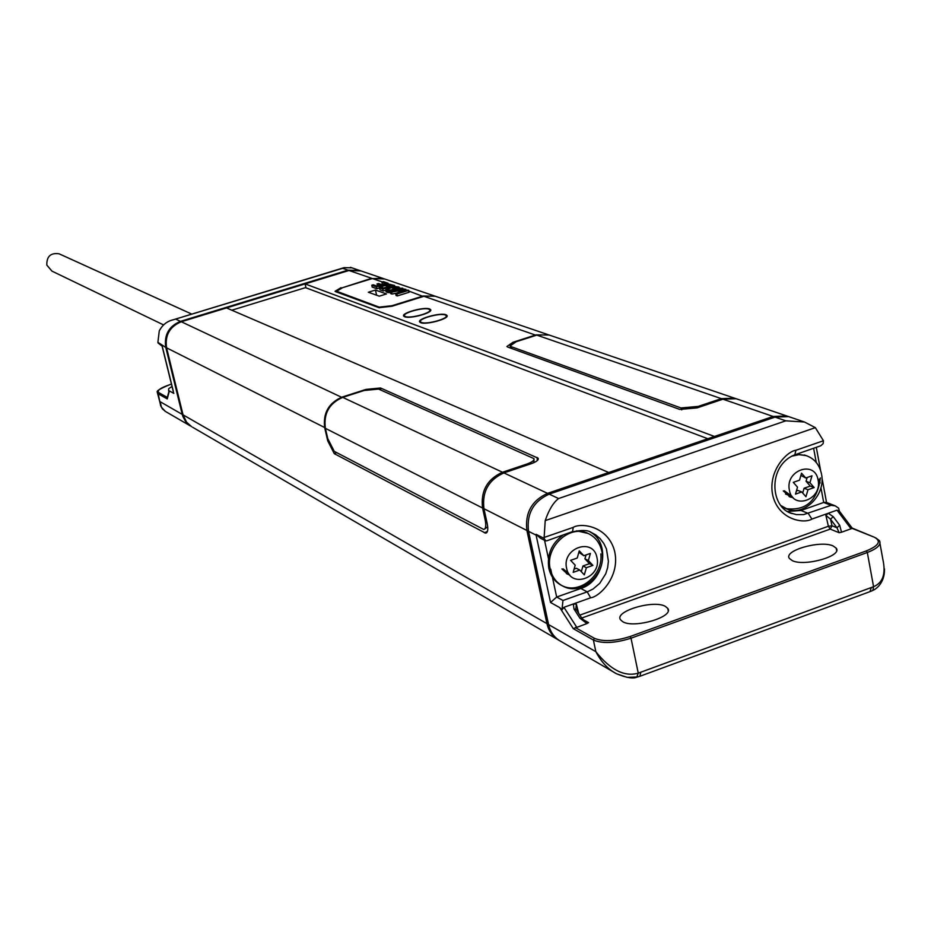 <?xml version="1.0" encoding="UTF-8"?>
<svg xmlns="http://www.w3.org/2000/svg" width="931" height="931" viewBox="0 0 931 931"><rect width="100%" height="100%" fill="white"/><g stroke="black" fill="none" stroke-linecap="round" stroke-linejoin="round"><path stroke-width="1.4" d="M305.996 287.83L305.089 283.897L714.438 436.464L773.114 416.46L786.683 415.948L773.114 416.46L775.011 417.111L788.58 416.599L775.011 417.111L785.799 420.824L558.588 498.539C553.328 502.519 548.871 509.885 545.217 520.627L544.076 538.374L536.093 534.324L540.283 538.118L545.485 540.771M788.825 416.657L786.683 415.948L788.825 416.657M167.219 397.758L167.231 398.922L158.2 393.813L160.691 405.846L162.448 408.895L165.485 411.502L161.435 407.231L160.155 401.715L182.232 414.388L185.618 421.545L191.495 426.619L185.618 421.545L182.907 416.576L182.232 414.388L183.046 414.854L186.572 422.185L191.705 426.747L186.572 422.185L183.046 414.854L546.939 623.63C548.743 631.323 552.851 636.944 559.275 640.481C552.851 636.944 548.743 631.323 546.939 623.63L526.899 530.472C524.875 512.946 531.752 500.575 547.544 493.36C531.752 500.575 524.875 512.946 526.899 530.472L528.517 531.298C526.492 513.749 533.382 501.355 549.197 494.128C533.382 501.355 526.492 513.749 528.517 531.298L548.58 624.573C550.407 632.37 554.597 638.038 561.149 641.564C554.597 638.038 550.407 632.37 548.58 624.573L528.517 531.298L536.105 535.139L536.093 534.324M336.603 452.571L334.264 453.641L327.724 440.84L324.744 428.004C322.813 413.259 328.596 402.948 342.084 397.083L366.011 389.402L380.511 387.983L538.118 458.203C538.828 459.961 536.454 461.811 531.007 463.778L503.892 472.901L547.544 493.36L608.723 472.506L226.501 307.928L181.301 321.742C169.698 326.595 164.787 335.3 166.579 347.833C164.787 335.3 169.698 326.595 181.301 321.742L348.974 270.49L361.042 270.944L348.974 270.49L371.632 278.288L341.095 288.168M404.659 316.773C409.931 319.182 433.415 312.688 430.599 309.616L429.61 308.952C424.199 306.625 400.993 313.037 403.705 316.133L404.659 316.773M738.434 399.515L736.13 398.724L722.933 399.19L697.098 407.883L679.77 409.431L507.814 347.1L506.895 346.495L513.086 342.224L536.035 334.869L549.232 335.032M305.089 283.897L348.974 270.49L348.019 270.153L359.657 270.456L348.019 270.153L180.474 321.358L348.019 270.153L342.655 268.314L344.121 267.639L351.86 267.825M436.72 296.733L434.8 296.07L423.931 296.279L391.986 306.241L379.033 307.695L335.649 291.682L335.067 291.287L340.99 287.702M420.672 322.685C426.107 325.152 449.871 318.577 446.973 315.423L445.937 314.736C440.375 312.339 416.89 318.833 419.683 322.01L420.672 322.685L420.498 321.812C417.868 318.833 439.956 312.711 445.181 314.969L446.158 315.609C448.882 318.588 426.538 324.768 421.429 322.452L420.498 321.812M513.225 342.852L513.086 342.224M383.921 278.741L382.071 278.113L371.725 278.718M162.18 345.983L161.831 344.866L165.776 347.426C163.984 334.904 168.883 326.211 180.474 321.358C168.883 326.211 163.984 334.904 165.776 347.426L182.232 414.388L165.776 347.426L166.579 347.833L183.046 414.854L166.579 347.833L325.268 427.841M503.892 472.901C488.577 479.826 481.932 491.754 483.945 508.698L487.169 523.42C488.333 529.53 487.809 532.776 485.575 533.149L334.264 453.641M405.404 316.54L404.508 315.935C401.948 313.025 423.78 306.986 428.865 309.185L429.796 309.814C432.438 312.7 410.373 318.798 405.404 316.54M707.816 438.722L305.484 287.644L231.796 310.209M485.156 519.777L482.572 508.012C480.559 491.079 487.204 479.162 502.496 472.25L526.795 464.08C532.125 462.16 534.499 460.333 533.928 458.599L378.626 389.077L364.184 390.485L342.713 397.374C329.225 403.251 323.441 413.562 325.373 428.33L327.759 438.594L334.264 451.349L483.689 529.46C485.807 528.948 486.296 525.724 485.156 519.777L486.273 519.323M550.628 335.532L548.557 334.823L536.78 335.125L516.193 341.724L510.072 346.006L510.956 346.576L680.98 407.953L698.192 406.416L721.327 398.643L734.512 398.177L736.479 398.829M558.588 498.539L549.197 494.128L775.011 417.111L549.197 494.128L547.544 493.36L773.114 416.46L722.933 399.19M790.954 417.402L788.58 416.599L790.954 417.402M636.176 677.012L627.098 677.337L616.531 673.776C608.222 669.47 601.333 662.116 595.852 651.688L546.939 623.63L526.899 530.472L483.945 508.698M161.831 344.866L157.898 342.34L159.259 330.947C162.366 324.907 167.08 321.172 173.422 319.729L342.655 268.314M172.014 386.446L168.709 388.669L168.604 390.648L168.965 391.404L169.395 390.927L167.231 398.922M162.064 345.552L173.294 391.183M158.014 342.934L162.099 346.157M157.351 392.521L160.9 406.009M561.963 609.886L563.918 607.315L573.321 603.963L574.02 609.049L579.943 618.207L586.914 623.572L573.31 628.681L559.787 607.64L561.963 609.886L562.964 600.483L556.668 597.039L552.42 577.162M852.191 528.389L841.531 532.218L839.681 525.259L833.233 516.658L828.206 513.284L837.004 510.153L839.343 511.142L838.68 508.21L835.305 505.882L831.08 505.335L803.651 514.599L796.366 514.61L790.489 512.946M579.943 618.207L582.061 618.498L585.913 622.059L588.567 622.63L586.914 623.572M582.061 618.498L585.483 621.827M543.937 537.524L573.24 527.377C581.119 522.466 607.978 525.992 614.565 551.036C620.57 576.219 599.634 596.829 590.626 597.807L573.321 603.963L576.382 604.184L575.835 609.014M841.531 532.218L839.157 532.718L836.957 527.772L830.51 519.172L825.878 515.378L828.206 513.284L811.902 519.079C804.535 523.827 779.119 520.476 772.858 495.839C767.214 471.005 787.417 451 795.947 450.267L823.446 440.747L815.347 427.655L804.477 422.011L785.799 420.824M826.123 502.309L823.691 502.461L800.986 510.502L787.579 511.433M839.343 511.142L838.703 510.421M833.105 545.938L836.189 548.161C842.858 555.947 804.547 566.863 792.304 560.637L789.407 558.46C783.052 550.663 820.548 539.933 833.105 545.938M665.339 606.372L667.76 608.409C674.428 616.834 633.999 628.821 622.746 621.71L620.488 619.732C614.157 611.271 653.737 599.506 665.339 606.372M616.531 673.765C626.388 677.745 633.127 678.897 636.757 677.209L638.259 673.148C624.538 677.093 610.399 669.948 595.852 651.688L593.396 640.039L573.31 628.681M879.97 543.471L882.902 559.647C885.998 573.752 882.891 582.771 873.569 586.705L867.32 552.49C877.398 548.557 881.448 544.623 879.469 540.69L875.652 537.839M870.683 591.383L872.847 590.429L873.569 586.705L638.259 673.148L631.02 638.189L867.32 552.49L866.342 550.908C878.922 545.671 881.587 541.109 874.337 537.222L852.109 528.075M795.388 454.619L820.793 445.763L823.132 443.645L823.446 440.747M793.096 497.596L790.303 497.038L783.285 490.905M590.219 531.973C610.98 543.006 604.556 581.27 580.828 588.485L556.668 597.039L550.547 602.497L536.105 535.139M569.795 574.986L567.735 574.252L561.882 568.946M544.076 538.374L545.764 540.911L547.032 540.748L571.995 531.776M572.996 531.741C581.712 529.925 587.67 530.088 590.882 532.241L595.631 534.813L600.099 538.618L603.788 543.436L606.442 548.953L608.409 561.277L607.64 567.677L605.732 573.787L599.762 583.318L593.082 589.009L587.228 591.872L562.964 600.483M581.759 618.021L830.219 529.099L832.035 525.794L836.957 527.772L839.681 525.259M839.157 532.718L830.219 529.099L828.392 526.259L832.035 525.794L830.51 519.172L833.233 516.658M792.083 496.398L784.379 490.8M820.351 477.952C817.441 500.82 805.99 511.049 785.997 508.652L782.075 506.836M806.246 455.643L796.831 454.119M821.642 474.798C825.611 494.815 804.768 516.018 787.614 509.292L781.074 505.649M821.514 474.077C819.466 464.569 814.276 458.401 805.943 455.55L798.879 454.689L791.664 456.19M818.093 480.059C815.079 459.728 784.914 470.225 789.395 490.137C792.537 510.456 822.527 499.831 818.093 480.059M805.943 496.712L807.992 489.729L814.171 487.553L809.947 482.758L811.983 475.811L805.757 477.987L801.533 473.192L799.52 480.175L793.282 482.363L797.506 487.146L795.493 494.128L801.731 491.929L805.943 496.712M802.697 493.023L804.093 488.24L810.273 486.063L806.048 481.269L807.154 477.498M807.992 489.729L804.093 488.24M801.731 491.929L797.855 490.428L796.412 490.94M805.757 477.987L800.893 475.415M809.947 482.758L806.048 481.269M814.171 487.553L810.273 486.063M568.69 573.473L563.057 568.818M600.844 553.945C603.381 575.102 579.513 594.758 562.115 585.692C555.179 582.271 550.768 576.51 548.848 568.399C546.811 554.725 551.431 543.704 562.708 535.313M588.078 533.44L576.626 530.81M601.775 551.082C607.326 572.949 582.212 596.271 563.523 586.449C556.587 583.027 552.164 577.255 550.244 569.132C544.682 547.637 568.957 524.386 587.589 533.23C595.06 536.57 599.797 542.517 601.775 551.082M596.969 557.681C593.466 536.919 561.544 548.022 566.618 568.341C570.272 589.09 601.996 577.848 596.969 557.681M584.319 574.858L586.379 567.701L592.919 565.396L588.357 560.543L590.405 553.41L583.83 555.714L579.268 550.861L577.232 558.03L570.622 560.334L575.195 565.187L573.17 572.356L579.769 570.028L584.319 574.858M581.316 571.681L582.969 565.955L589.498 563.662L584.936 558.809L586.053 554.934M586.379 567.701L582.969 565.955M579.769 570.028L576.37 568.271L574.101 569.074M583.83 555.714L578.849 552.327M588.357 560.543L584.936 558.809M592.919 565.396L589.498 563.662M163.553 324.907L51.961 271.13L46.818 265.102C46.597 256.386 50.693 252.615 59.095 253.802L59.91 254.175M435.371 296.244L423.14 296.011L392.137 305.671L379.196 307.137L336.65 291.263L342.561 287.691L372.342 278.532L384.631 278.986M379.313 296.174L386.505 293.952L375.449 290.041L368.327 292.241L379.313 296.174M406.23 290.588L404.869 289.029L393.673 291.24L402.134 288.086L390.357 291.74L390.776 293.637L391.998 294.056L396.687 293.102M391.998 294.056L391.567 292.171L404.159 289.611L395.652 293.591L396.071 295.499L397.304 295.93L409.14 292.253L407.894 290.065L398.584 292.962L405.963 289.401M385.632 289.913L388.041 290.763L391.893 290.46L398.154 288.517L399.341 287.621L398.875 286.969L394.29 286.539L386.051 289.076L386.051 291.799L390.543 292.602M379.243 287.679L382.839 289.11L394.546 285.48L389.391 284.199L380.407 286.445L379.208 287.342L380.069 289.867L383.258 290.984L385.702 290.228M381.885 282.105L385.853 283.466L381.885 284.688L378.463 283.501L376.985 283.955L380.407 285.142L377.183 286.143L373.25 284.77L371.76 285.223L376.485 286.876L388.134 283.28L383.374 281.639L381.885 282.105L382.304 283.955L383.223 284.281M376.985 283.955L377.788 285.957M371.76 285.223L372.179 287.085L376.904 288.75L379.313 288.005M389.635 290.251L395.698 288.843M382.862 288.121L389.205 286.608M375.449 290.041L376.613 295.208M403.17 289.366L402.948 288.366M397.304 295.93L396.874 294.021L408.721 290.356M395.652 293.591L396.874 294.021M390.357 291.74L391.567 292.171M388.623 290.146L387.354 289.204L392.451 287.365L395.5 286.946L397.665 287.702L392.475 289.832L388.623 290.146M383.537 288.366L380.86 287.26L382.304 286.294L388.169 284.746L392.254 285.666L383.537 288.366M387.54 292.497L387.121 290.612M388.471 292.648L388.041 290.763M386.47 292.113L386.051 290.228M399.085 289.029L398.887 288.121M398.328 289.273L398.154 288.517M397.188 289.622L397.037 288.959M393.429 290.786L393.289 290.123M392.067 291.205L391.893 290.46M390.834 291.589L390.624 290.681M389.507 292.683L389.088 290.798M397.502 288.04L397.374 287.435M396.618 288.517L396.292 287.062M395.908 288.773L395.5 286.946M395.012 288.854L394.593 286.969M393.999 288.982L393.58 287.109M392.87 289.25L392.451 287.365M389.077 290.204L388.704 288.529M388.076 289.948L387.843 288.878M380.069 289.867L379.65 287.982M383.258 290.984L382.839 289.11M394.779 286.492L394.546 285.48M390.17 286.317L389.845 284.839M389.461 286.527L389.065 284.735M388.588 286.62L388.169 284.746M387.575 286.76L387.156 284.886M386.446 287.016L386.028 285.142M382.699 288.075L382.304 286.294M381.687 287.714L381.442 286.643M388.355 284.281L388.134 283.28M376.904 288.75L376.485 286.876M423.931 296.279L536.14 335.323M537.327 460.542L537.036 457.389M175.889 319.205L342.189 397.549M328.306 440.654L327.724 440.84M487.46 531.333L484.469 532.823M380.779 390.042L380.511 387.983M483.713 507.546L482.572 508.012L325.373 428.33M502.67 473.344L502.496 472.25L342.713 397.374M526.958 465.139L526.795 464.08M536.78 335.125L721.327 398.643L721.455 399.69M681.736 409.873L680.98 407.953M511.806 348.555L510.956 346.576M698.32 407.475L698.192 406.416M169.966 384.619L171.444 384.131L169.966 384.619C160.388 387.878 156.687 390.555 158.84 392.661L167.312 397.432M173.841 393.394L169.395 390.927M169.849 384.654L169.919 384.608C150.787 392.533 159.306 391.963 157.455 393.115L158.2 393.813L158.84 392.661M559.787 607.64L550.547 602.497M563.918 607.315L576.743 627.226M851.05 528.796L837.004 510.153M588.567 622.63L582.713 619.371M576.196 609.875L574.02 609.049M578.605 613.157L576.382 604.184M815.347 427.655L545.217 520.627M579.862 615.1L828.392 526.259L825.878 515.378M811.902 519.079L808.283 513.423L800.986 510.502M820.944 487.669L823.691 502.461L831.08 505.335M874.337 537.222L851.853 528.249M575.23 627.506L594.362 638.294C603.079 641.89 614.984 641.296 630.089 636.525L866.342 550.908M640.458 676.069L869.961 591.65L871.265 587.705M637.386 677.046L639.876 676.278L640.772 672.391M594.362 638.294L593.396 640.039C602.566 643.833 615.1 643.216 631.02 638.189L630.089 636.525M813.624 448.3L816.266 462.486M819.338 479.023L820.083 483.073M551.722 573.892L550.721 569.178M548.44 558.507L544.542 540.294M795.947 450.267L794.795 454.828C767.167 465.709 770.251 508.186 792.141 513.575L789.779 512.62M573.24 527.377L572.507 531.915M590.626 597.807L587.228 591.872L580.828 588.485M372.342 278.532L382.327 281.965M388.297 284.025L388.914 284.234M394.721 286.224L395.349 286.445M399.422 287.854L401.075 288.424M406.137 290.158L406.824 290.402M408.884 291.1L423.244 296.5M337.406 292.334L337.231 291.671M379.371 307.8L379.196 307.137M350.405 267.325L382.071 278.113M736.13 398.724L804.477 422.011M434.8 296.07L547.812 334.578M538.293 459.064L538.118 458.203M485.575 533.149L486.622 532.776M192.705 427.294L557.413 639.388M446.275 316.156L446.461 317.029M404.508 315.935L404.706 316.796M429.913 310.314L430.099 311.175M533.812 462.684L534.01 459.553M484.76 528.936L487.704 526.783M548.557 334.823L734.512 398.177M510.072 346.006L511.177 348.322M166.207 411.898L190.296 425.898M167.091 398.259L168.953 391.381M161.866 345.215L173.515 392.545M173.422 319.729L344.121 267.639M576.138 609.363L581.933 618.312M576.01 609.153L575.684 608.571M825.89 502.216L835.305 505.882M852.133 528.075L839.285 511.038M667.76 608.409L668.202 610.596M836.189 548.161L836.632 550.512M613.68 672.112L561.149 641.564M884.45 568.911C884.95 584.47 873.906 590.056 873.511 590.091M816.301 447.369L820.572 470.376M821.968 477.94L826.53 502.461M790.303 497.038L789.092 496.56M567.735 574.252L566.444 573.577M785.508 494L790.663 496.037M785.997 508.652L787.614 509.292M804.314 454.968L805.943 455.55M562.115 585.692L563.523 586.449M586.146 532.532L587.589 533.23M191.809 314.119L59.095 253.802M382.792 278.357L434.021 295.802M336.65 291.263L336.906 292.148"/></g></svg>
